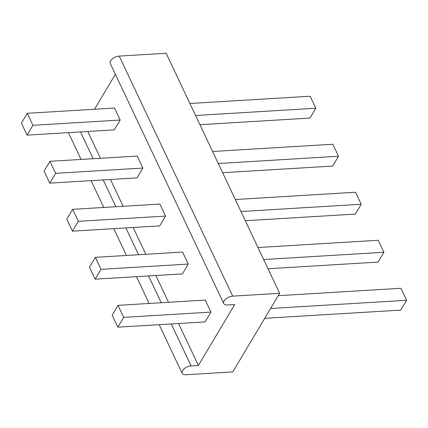 <?xml version="1.0" encoding="UTF-8"?>
<svg xmlns="http://www.w3.org/2000/svg" width="428" height="428" viewBox="0 0 428 428"><rect width="100%" height="100%" fill="white"/><g stroke="black" fill="none" stroke-linecap="round" stroke-linejoin="round"><path stroke-width="0.64" d="M182.526 370.68A6.987 3.627 -25.3 0 1 191.107 365.903L198.378 365.464L234.694 304.543L227.423 304.982A6.987 3.627 -25.3 0 1 223.742 303.548A6.987 3.627 -25.3 0 1 224.112 300.916A6.987 3.627 -25.3 0 1 232.693 296.139L279.623 293.308L232.768 371.916L185.838 374.746A6.987 3.627 -25.3 0 1 182.151 373.312A6.987 3.627 -25.3 0 1 182.526 370.68M223.742 303.548L110.269 63.494A6.987 3.627 -25.3 0 1 110.638 60.867A6.987 3.627 -25.3 0 1 119.225 56.084L166.155 53.254L279.623 293.308M94.545 109.247L115.378 74.301M198.378 365.464L178.551 323.515M168.525 302.302L155.856 275.504M145.83 254.291L133.162 227.493M123.136 206.28L110.467 179.482M100.441 158.269L87.772 131.471M27.071 135.136L21.4 123.13L27.258 113.308L114.506 108.043L120.177 120.043L114.319 129.871L27.071 135.136L32.929 125.308L120.177 120.043M49.766 183.147L44.095 171.141L49.953 161.319L137.201 156.054L142.872 168.054L137.014 177.882L49.766 183.147L55.624 173.319L142.872 168.054M72.46 231.157L66.789 219.152L72.648 209.329L159.895 204.065L165.566 216.065L159.708 225.893L72.46 231.157L78.319 221.329L165.566 216.065M95.155 279.163L89.484 267.163L95.342 257.335L182.585 252.071L188.261 264.076L182.403 273.904L95.155 279.163L101.013 269.34L188.261 264.076M117.85 327.174L112.179 315.174L118.037 305.346L205.28 300.082L210.956 312.087L205.098 321.91L117.85 327.174L123.708 317.351L210.956 312.087M81.058 159.441L68.683 133.258A6.987 3.627 -25.3 0 1 68.507 132.637M199.93 124.709L309.963 118.069L315.821 108.241L310.15 96.236L189.898 103.496M195.575 115.496L315.821 108.241M27.258 113.308L32.929 125.308M222.619 172.714L332.658 166.075L338.516 156.252L332.845 144.247L212.593 151.501M218.269 163.507L338.516 156.252M49.953 161.319L55.624 173.319M245.314 220.725L355.352 214.086L361.211 204.263L355.54 192.258L235.288 199.512M72.648 209.329L78.319 221.329M240.964 211.518L361.211 204.263M268.008 268.736L378.047 262.096L383.905 252.269L378.234 240.269L257.982 247.523M95.342 257.335L101.013 269.34M263.659 259.529L383.905 252.269M264.718 318.314L400.742 310.107L406.6 300.279L400.929 288.279L278.205 295.684M118.037 305.346L123.708 317.351M270.571 308.486L406.6 300.279M191.107 365.903L171.28 323.953M161.254 302.74L148.586 275.942M138.56 254.73L125.891 227.931M115.865 206.719L103.196 179.921M93.17 158.708L80.501 131.91M232.693 296.139L119.225 56.084M91.084 180.653L103.753 207.452M113.778 228.664L126.447 255.463M136.473 276.675L149.142 303.468M159.168 324.681L182.151 373.312"/></g></svg>
